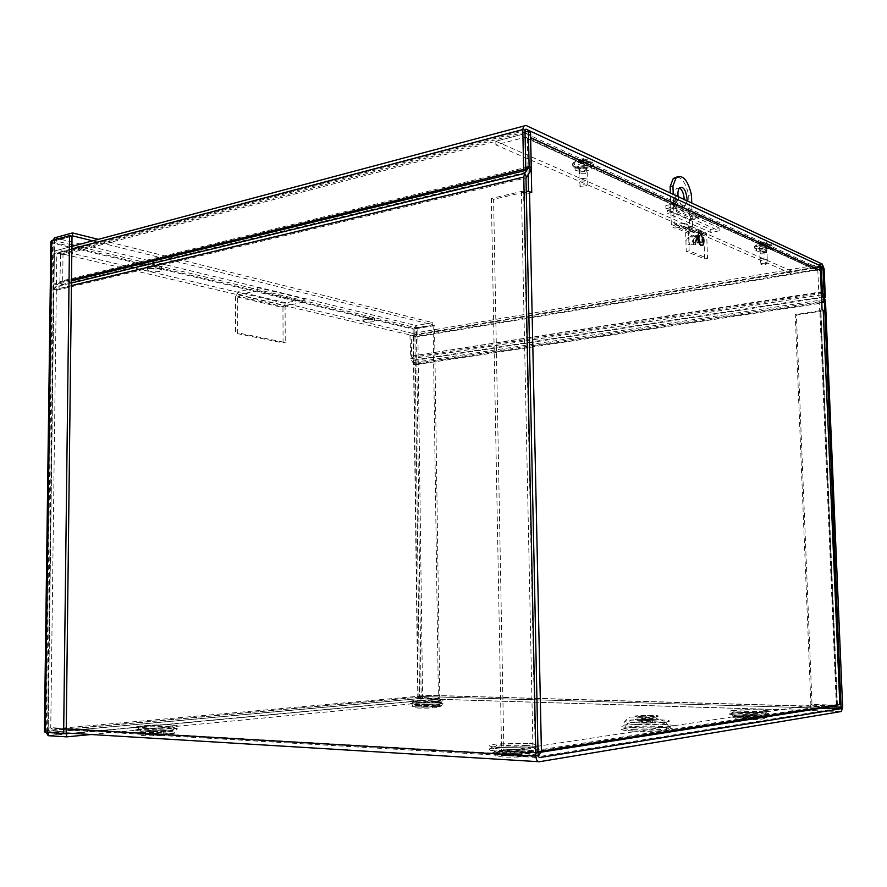 <?xml version="1.0" encoding="UTF-8"?>
<svg xmlns="http://www.w3.org/2000/svg" width="887" height="887" viewBox="0 0 887 887"><rect width="100%" height="100%" fill="white"/><g stroke="black" fill="none" stroke-linecap="round" stroke-linejoin="round"><path stroke-width="0.67" stroke-dasharray="4.43 3.33" d="M66.203 732.995L51.967 732.13L417.433 698.679L841.186 711.551M644.649 722.994L650.925 722.794L644.649 722.994M643.84 723.105L652.411 722.838C655.837 722.273 644.139 721.94 641.29 722.517L643.84 723.105M633.906 727.872C623.217 727.351 619.226 726.586 621.92 725.577C631.3 722.572 689.931 724.258 669.064 727.007C659.673 728.027 647.953 728.327 633.906 727.872M644.561 719.723L650.936 719.501L644.561 719.723M525.015 132.074L60.593 254.214L63.01 254.78L62.667 281.866L61.569 284.694L56.336 290.315L50.747 727.628L52 729.07L417.489 696.35L821.817 708.125M161.678 733.848L163.252 734.259C161.889 735.001 147.575 735.245 149.581 734.503L161.678 733.848M161.689 730.821L163.263 731.221C161.9 731.941 147.597 732.185 149.593 731.453L161.689 730.821M518.873 754.427C522.432 754.671 523.319 755.025 521.534 755.469C516.933 756.5 501.432 755.879 506.654 754.881L518.873 754.427M518.806 750.701C522.354 750.945 523.241 751.289 521.456 751.721C516.866 752.73 501.366 752.121 506.588 751.156L518.806 750.701M430.55 706.928L421.824 707.283L430.55 706.928M430.517 704.5L421.802 704.843L430.517 704.5M752.331 718.082L755.635 718.692C752.908 719.279 740.091 718.925 743.384 718.348L752.331 718.082M752.231 715.221L755.536 715.82C752.808 716.397 739.991 716.053 743.284 715.487L752.231 715.221M821.473 294.905L410.847 358.736L409.938 335.452L814.1 267.453M821.318 266.92L411.346 335.774L411.612 356.552L415.282 364.768L419.529 695.02L417.433 698.679M411.346 335.774L409.938 335.452M60.593 254.214L59.884 282.299L61.569 284.694L530.415 171.136M530.526 132.196L63.01 254.78M51.967 732.13C49.661 732.063 48.419 730.644 48.22 727.861L53.896 289.805L55.005 286.967L59.884 282.299L525.78 168.563L59.884 282.299M822.593 293.264L411.823 357.383L410.847 358.736L413.885 364.479L418.099 695.142L417.489 696.35M526.279 176.735L56.713 289.362L55.016 286.956L71.47 282.975M696.273 238.814C696.705 242.018 697.592 243.326 698.945 242.75C699.921 238.858 699.244 236.707 696.894 236.297L696.273 238.814M699.156 238.27L699.776 235.742C702.116 236.164 702.792 238.315 701.817 242.206C700.464 242.783 699.577 241.464 699.156 238.27M667.523 210.197L710.72 229.478L719.069 227.859L676.138 208.401L667.523 210.197L667.623 213.312L676.238 211.538L719.169 230.842L710.82 232.449L667.623 213.312M676.138 208.401L676.238 211.538M719.069 227.859L719.169 230.842M710.72 229.478L710.82 232.449M585.331 173.797L579.422 173.575C579.233 171.723 581.672 171.202 586.762 172L585.331 173.797M585.243 170.359L586.673 168.552C581.595 167.743 579.144 168.275 579.333 170.138L585.243 170.359M764.904 253.915L760.237 253.804C760.614 252.584 762.753 252.218 766.634 252.717L764.904 253.915M764.794 251.121L766.523 249.912C762.643 249.402 760.514 249.768 760.137 250.999L764.794 251.121M530.57 137.773L530.559 137.618C530.138 134.38 528.508 132.983 525.681 133.405L495.822 141.233L791.858 271.222L816.373 267.087C818.701 266.932 820.054 268.018 820.431 270.347M816.483 269.759L525.758 137.13L495.9 144.903L791.958 273.861L816.483 269.759L817.847 270.845L819.488 310.128L820.597 310.572L837.095 704.544L839.789 704.622C839.767 707.183 838.592 708.547 836.275 708.713L810.818 707.97L504.359 755.269L535.792 757.099L538.221 756.544M791.958 273.861L791.858 271.222M525.758 137.13L527.388 138.594L817.847 270.89L527.388 138.527M495.9 144.903L495.822 141.233M822.094 309.74L819.488 310.128M823.247 310.805L796.382 315.062L812.004 704.466L837.428 705.176L820.93 311.426M835.31 705.32L810.884 704.644L795.262 314.63L820.608 310.572L836.929 705.065M810.884 704.644L812.004 704.466M795.262 314.63L796.382 315.062M832.361 705.775L810.707 705.165L504.282 751.256L504.359 755.269M541.292 752.154L535.704 753.03L535.792 757.099L836.275 708.713L836.164 705.875L837.095 704.544L538.076 750.956L535.704 753.03L504.282 751.256M538.043 752.01L533.032 752.719L503.86 750.602L493.582 199.32L523.629 192.346L535.282 752.364L538.076 750.956L541.414 751.145M810.707 705.165L810.818 707.97M493.582 199.32L491.365 198.466L521.434 191.47L526.257 191.082M523.629 192.346L528.552 193.299L528.508 191.37M521.434 191.47L533.032 752.719L501.576 750.945L491.365 198.466M503.86 750.602L501.576 750.945M528.142 174.207L527.388 138.594M531.734 192.568L528.552 193.299M698.768 214.898L674.442 203.766L665.838 205.573L690.297 216.605L698.768 214.898L698.867 217.947L690.396 219.643L665.926 208.7L674.541 206.904L698.867 217.947M690.297 216.605L690.396 219.643M665.838 205.573L665.926 208.7M674.442 203.766L674.541 206.904M587.715 170.626C582.615 171.601 578.435 171.446 575.164 170.149C569.232 167.388 585.475 163.84 590.775 166.767C592.937 168.175 591.917 169.461 587.715 170.626M587.637 167.2C591.829 166.024 592.849 164.727 590.687 163.319C585.387 160.37 569.155 163.94 575.086 166.712C578.346 168.02 582.526 168.186 587.637 167.2M159.86 271.4C154.271 272.143 150.114 271.732 147.386 270.158C145.49 267.985 160.259 267.896 161.501 270.069L159.86 271.4M159.871 268.683L161.512 267.342C160.27 265.158 145.501 265.246 147.408 267.43C150.125 269.016 154.283 269.437 159.871 268.683M766.412 251.154C762.044 251.808 758.751 251.72 756.511 250.899C752.475 249.114 766.667 246.675 770.093 248.582C771.435 249.502 770.204 250.367 766.412 251.154M766.301 248.36C770.104 247.562 771.324 246.697 769.983 245.766C766.556 243.847 752.376 246.298 756.411 248.105C758.64 248.937 761.944 249.014 766.301 248.36M372.64 321.793C368.205 322.325 364.989 322.103 362.983 321.149C361.109 319.63 373.25 319.065 374.569 320.606L372.64 321.793M372.618 319.497L374.547 318.289C373.227 316.737 361.098 317.313 362.96 318.832C364.967 319.808 368.183 320.03 372.618 319.497M71.492 280.869L56.413 284.539L53.974 284.017L54.373 253.494L55.393 250.777L525.969 125.444M56.413 284.539L56.801 254.059L58.043 252.895L412.821 335.574L821.329 266.965M71.503 279.749L53.974 284.017M822.327 264.115L412.788 333.379L414.928 337.16L415.227 360.366L824.134 297.322M823.912 296.735L413.83 360.078L413.542 336.838L412.821 335.574M413.83 360.078L415.227 360.366M412.788 333.379L58.087 250.034M421.003 697.936L419.573 697.315L414.839 328.866L54.495 242.583L48.164 730.932L417.799 697.271L439.808 698.413L434.497 325.64L413.109 329.166L416.114 325.54L432.834 322.646L98.313 239.346M52.943 240.189L52.655 243.082L413.109 329.166L416.402 328.168L421.192 698.025L438.4 698.546L433.111 325.307L434.497 325.64M421.669 697.991L422.611 697.903L417.788 328.5L416.402 328.168L433.111 325.307M438.4 698.546L439.808 698.413M48.153 732.518L48.164 730.932L46.279 730.821L46.246 732.407M66.647 733.749L438.156 698.978L438.189 701.307L420.97 700.763L417.799 697.271L46.279 730.821L52.655 243.082L50.869 241.752M419.573 697.315L420.948 698.468L438.156 698.978M48.275 732.618L420.948 698.468L420.97 700.763L48.231 735.7M91.15 734.514L438.189 701.307M414.839 328.866L416.147 327.724L432.867 324.853L92.736 240.832M52.655 243.082L54.495 242.583L54.639 240.687L71.459 236.097M71.914 244.845L54.639 240.687L54.65 239.712M74.918 245.577L416.147 327.724L416.114 325.54L54.684 237.816M432.867 324.853L432.834 322.646M44.394 731.631L46.279 730.821M54.495 242.583L54.196 241.098L72.013 236.23M48.164 730.932L47.82 732.108L66.203 733.227M51.756 240.51L54.196 241.098L47.82 732.108L45.281 732.34M679.453 187.922L676.714 188.432C672.08 192.9 678.267 211.239 682.613 205.995L684.254 199.508M687.015 200.795L685.429 205.407C682.225 207.181 679.797 204.265 678.111 196.637M675.262 203.955C674.852 200.961 673.998 199.752 672.712 200.307C671.847 203.91 672.512 205.873 674.708 206.194L675.262 203.955M678.089 203.356L677.535 205.607C675.351 205.285 674.685 203.311 675.55 199.697C676.836 199.143 677.679 200.362 678.089 203.356M696.705 240.765C696.284 237.583 695.386 236.275 694.033 236.851C693.046 240.732 693.734 242.883 696.073 243.293L696.705 240.765M699.566 240.222L698.945 242.75C696.605 242.339 695.918 240.189 696.894 236.297C698.257 235.72 699.144 237.029 699.566 240.222M683.877 223.18L702.293 231.285C704.821 231.052 706.296 232.272 706.717 234.944L707.516 258.383L689.144 250.855L688.356 226.906C687.935 224.178 686.438 222.936 683.877 223.18L675.639 224.832L674.153 223.624L673.222 194.342M685.485 227.626L703.879 235.643L704.666 258.904L686.25 251.387L685.474 227.571L683.977 226.329L675.739 227.97L694.255 235.931C691.805 236.164 690.352 234.988 689.898 232.416L671.326 224.4C671.781 227.017 673.244 228.214 675.739 227.97M686.25 251.387L689.144 250.855M703.879 235.643L702.393 234.368L694.255 235.931M704.666 258.904L707.516 258.383M702.293 231.285L694.155 232.86L692.692 231.684L691.749 203.012M677.324 176.823C682.58 178.342 686.361 184.529 688.678 195.362L689.875 232.139M688.678 195.362L691.472 194.774M671.304 224.112L670.328 192.989M282.953 307.567L285.991 302.811L304.906 299.041L257.718 287.599L238.614 291.657L235.543 296.602L282.953 307.567L283.075 342.87L235.543 333.224L235.543 296.602M238.614 294.672L286.002 305.727L304.917 301.99L257.718 290.659L238.614 294.672L237.705 296.147L237.705 332.813L235.543 333.224M257.718 290.659L257.718 287.599M286.002 305.727L285.093 307.146L285.226 342.493L237.705 332.813M304.917 301.99L304.906 299.041M283.075 342.87L285.226 342.493M764.04 258.05C760.713 258.35 759.394 258.86 760.081 259.581L760.226 259.636C764.383 260.124 766.756 259.725 767.333 258.461L764.04 258.05M764.15 263.184L766.811 263.506C766.346 264.514 764.428 264.825 761.079 264.448C760.314 263.871 761.334 263.45 764.15 263.184M763.574 245.976C760.259 246.287 758.939 246.808 759.638 247.551C763.962 248.138 766.335 247.728 766.756 246.331L763.574 245.976M766.9 242.606L765.559 244.945L763.485 245.677L762.299 245.566L762.199 242.75L759.194 243.282L760.558 245.167L762.787 244.779L762.742 242.018L766.9 242.606L765.681 244.657L766.191 243.581M766.767 242.949L763.397 242.938L763.452 245.511M760.68 244.879L759.327 242.949L762.742 242.018M762.787 244.302L763.94 244.258L764.095 241.963M765.559 244.945L763.94 245.189L763.94 244.258M762.299 245.566L760.558 245.167M764.073 244.025C758.74 244.38 755.447 245.233 754.216 246.575L754.826 247.717C758.939 250.101 776.513 247.107 771.513 244.845L764.073 244.025M764.095 244.679C756.323 245.389 753.24 246.619 754.848 248.36C758.973 250.733 776.535 247.75 771.535 245.488L764.095 244.679M583.158 178.409C579.244 178.83 577.914 179.584 579.167 180.682L579.499 180.815C584.788 181.536 587.504 180.97 587.626 179.107L583.158 178.409M583.324 184.762L586.928 185.316C586.828 186.791 584.644 187.246 580.386 186.68C578.967 185.793 579.954 185.161 583.324 184.762M582.781 163.585C578.878 164.017 577.548 164.805 578.801 165.924C584.478 166.856 587.205 166.257 586.994 164.15L582.781 163.585M587.371 159.649L585.897 162.609L582.216 163.53L581.95 159.993L578.191 160.636L579.821 162.92L582.138 162.254L581.839 158.729L587.371 159.649L585.963 162.365L586.972 159.837M587.405 160.159L583.502 160.259L583.613 163.463M579.776 162.487L578.147 160.115L581.839 158.729M582.06 161.634L583.458 161.556L583.48 158.64M582.216 163.53L579.821 162.92M583.458 161.556L583.635 162.787L585.863 162.177M582.593 160.802C577.98 161.112 574.687 161.955 572.736 163.341L573.268 166.301C579.621 169.982 599.889 165.614 592.438 162.121L582.593 160.802M582.615 161.6C573.49 162.631 570.374 164.461 573.29 167.089C579.632 170.759 599.911 166.401 592.461 162.909L582.615 161.6M698.812 232.749C701.927 229.09 706.041 242.173 702.748 245.2L702.049 245.655M693.767 243.249L693.002 237.328C695.164 237.705 695.796 239.678 694.887 243.238L693.767 243.249M693.667 244.757L691.672 238.426L692.525 235.82C695.785 236.385 696.727 239.368 695.364 244.745L693.667 244.757M686.682 239.922L687.325 237.949C689.842 238.359 690.563 240.632 689.487 244.757L688.212 244.745L686.682 239.922M699.211 232.616C702.304 229.267 706.274 241.918 703.136 245.067M633.994 731.165C623.628 730.578 619.714 729.768 622.275 728.726C627.708 727.462 645.548 726.797 659.706 727.318C670.073 727.861 674.22 728.659 672.169 729.713C667.212 731.021 648.508 731.742 633.994 731.165M635.258 729.713C625.579 729.225 621.964 728.526 624.437 727.595C632.963 724.845 685.718 726.409 666.991 728.914C658.531 729.857 647.953 730.123 635.258 729.713M172.067 727.961C155.247 727.018 123.271 730.034 140.479 731.01C158.008 732.008 189.851 728.859 172.067 727.961C175.97 728.183 177.655 728.537 177.123 729.014C175.16 731.265 127.373 732.097 136.365 729.724C140.246 728.438 162.11 727.395 172.034 727.994L177.123 729.014L175.182 732.396C173.364 734.491 130.112 735.245 138.217 733.039C141.709 731.842 161.578 730.866 170.581 731.431L175.182 732.396C175.227 733.494 173.187 733.704 169.04 733.05C157.321 732.629 144.171 733.704 143.528 733.771C142.153 734.203 140.379 733.959 138.217 733.039L136.365 729.724L142.785 728.737L172.056 727.961M437.213 702.36C421.27 701.828 400.525 703.779 416.823 704.333C433.311 704.888 453.756 702.859 437.213 702.36M539.385 761.733L538.553 761.689M757.742 712.638C735.755 711.906 718.226 714.412 740.767 715.177C763.652 715.942 780.405 713.325 757.742 712.638C766.945 713.015 770.437 713.569 768.186 714.312C760.991 716.197 719.357 715.077 731.587 713.37C737.707 712.627 746.422 712.394 757.72 712.66C767.033 712.993 770.515 713.558 768.186 714.312L766.534 717.439C760.015 719.191 722.295 718.126 733.338 716.541L757.066 715.887C765.437 716.23 768.586 716.751 766.534 717.439C762.92 719.124 773.176 718.37 756.19 717.45L737.008 717.572L733.338 716.541L731.587 713.37C737.563 712.605 746.277 712.361 757.742 712.638M528.142 747.02L497.363 747.575C486.253 749.005 486.941 750.258 499.448 751.322L531.091 750.746C541.857 749.26 540.87 748.018 528.142 747.02C538.01 747.641 541.103 748.561 537.411 749.781C525.292 753.207 472.449 751.145 493.15 748.129C502.94 746.865 514.604 746.51 528.12 747.054C537.943 747.663 541.048 748.584 537.411 749.781L535.304 753.85C524.306 757.032 476.441 755.103 495.157 752.287C504.038 751.112 514.615 750.779 526.9 751.3C535.815 751.877 538.62 752.73 535.304 753.85C534.185 755.68 539.041 754.105 525.547 753.307L495.157 752.287L493.15 748.129L504.858 747.054L528.131 747.02M637.01 724.568C647.654 724.89 656.535 724.679 663.642 723.914C679.475 721.885 635.037 720.643 627.874 722.872C625.834 723.626 628.872 724.191 637.01 724.568M643.762 720.333L652.333 720.067C655.759 719.512 644.062 719.191 641.201 719.756L643.762 720.333M643.485 719.845C652.976 719.812 655.138 719.501 650.005 718.936C640.58 718.969 638.407 719.268 643.485 719.845M640.78 720.211C654.162 720.721 666.037 719.035 652.655 718.57C639.594 718.071 627.475 719.712 640.78 720.211M635.669 722.739C647.654 723.093 657.677 722.85 665.705 721.996C683.689 719.745 633.373 718.381 625.368 720.854C623.084 721.685 626.521 722.317 635.669 722.739M640.68 716.951C654.063 717.439 665.937 715.798 652.566 715.354C639.505 714.878 627.386 716.474 640.68 716.951M642.177 716.751C652.211 717.117 661.159 715.887 651.113 715.543C641.257 715.188 632.165 716.397 642.177 716.751M172.078 724.956C155.258 724.047 123.304 726.985 140.501 727.939C158.019 728.892 189.862 725.821 172.078 724.956M437.18 699.943C421.236 699.433 400.492 701.34 416.79 701.872C433.277 702.404 453.723 700.42 437.18 699.943M52 729.07L539.03 757.631M821.684 708.148L417.4 696.373M757.631 709.8C735.656 709.101 718.126 711.551 740.667 712.283C763.552 713.015 780.294 710.465 757.631 709.8M528.064 743.339L497.297 743.894C486.187 745.291 486.874 746.499 499.381 747.53L531.014 746.954C541.78 745.501 540.793 744.304 528.064 743.339M170.071 726.675C161.434 726.165 142.352 727.063 138.96 728.172C131.065 730.212 172.821 729.491 174.506 727.551L170.071 726.675M168.619 730.123L172.566 730.932C171.025 732.717 133.793 733.361 140.811 731.487C143.816 730.467 160.891 729.635 168.619 730.123M168.585 730.145C182.334 730.866 157.62 733.327 144.082 732.551C130.688 731.775 155.48 729.391 168.585 730.145L172.566 730.932L175.449 726.375C177.145 726.065 175.859 725.633 171.59 725.078C165.913 724.535 147.475 725.233 143.361 725.865L139.071 726.996L140.811 731.487C143.627 730.544 160.846 729.646 168.597 730.145M168.574 733.161C182.323 733.904 157.598 736.421 144.06 735.611C130.666 734.813 155.458 732.385 168.574 733.161M526.301 745.479C514.538 745.013 504.37 745.324 495.811 746.399C477.649 749.005 523.907 750.768 534.406 747.819C537.544 746.787 534.839 746 526.301 745.479M525.071 749.726C532.71 750.214 535.116 750.934 532.3 751.877C522.909 754.593 481.641 752.963 497.818 750.568C505.457 749.57 514.549 749.282 525.071 749.726C545.549 750.823 523.33 754.327 502.785 753.141C482.572 751.965 505.313 748.628 525.049 749.759C532.688 750.269 535.105 750.979 532.3 751.877L535.826 746.688C536.036 745.856 543.343 744.98 527.621 743.494L500.978 744.071L496.753 745.28L495.811 746.399L497.818 750.568L525.06 749.759M525.126 753.451C545.627 754.56 523.408 758.141 502.862 756.921C482.639 755.713 505.379 752.287 525.126 753.451M435.894 701.295L413.409 702.127C407.144 703.38 438.699 703.291 441.194 702.049L435.894 701.295M434.996 704.034L439.73 704.733C437.479 705.886 409.339 705.941 414.894 704.799L434.996 704.034M434.985 704.056C447.791 704.466 431.914 706.052 419.174 705.608C406.501 705.176 422.567 703.635 434.985 704.056L439.73 704.733L442.358 700.918L436.981 699.987L413.375 701.007L414.894 704.799L434.985 704.056M437.191 702.382L443.267 703.258C440.395 704.71 404.261 704.799 411.413 703.347C417.178 702.504 425.771 702.182 437.191 702.382M436.293 705.121L441.804 705.941C439.165 707.294 406.446 707.36 412.91 706.008C418.132 705.232 425.926 704.932 436.293 705.121M435.018 706.484C447.824 706.906 431.947 708.525 419.196 708.07C406.534 707.615 422.6 706.041 435.018 706.484M756.611 711.396L733.815 712.017C723.105 713.481 759.494 714.434 765.736 712.815C767.687 712.183 764.649 711.707 756.611 711.396M755.946 714.634C763.13 714.922 765.836 715.354 764.084 715.942C758.507 717.428 726.043 716.541 735.567 715.188L755.946 714.634C773.508 715.21 760.447 717.261 742.774 716.663C725.278 716.064 738.804 714.068 755.935 714.656C767.543 715.044 764.25 716.197 764.084 715.942L765.736 712.815L767.377 711.551C765.204 711.152 776.07 711.097 757.476 709.855L737.707 710.121L734.236 710.731L733.815 712.017L735.567 715.188L755.935 714.656M756.034 717.505C773.608 718.082 760.558 720.177 742.874 719.545C725.378 718.925 738.904 716.896 756.034 717.505M822.382 292.244L410.204 356.252L821.295 291.779M531.28 167.554L62.667 281.866L60.249 281.345L525.758 167.443M824.954 299.451L414.639 362.295L413.675 363.648L821.739 301.414M71.437 285.592L53.896 289.805M56.336 290.315L525.98 177.943M415.282 364.768L825.553 302.5M821.783 302.456L413.885 364.479M418.099 695.142L829.888 706.861M538.121 755.757L50.747 727.628M842.639 707.028L419.529 695.02M48.22 727.861L66.248 728.903M525.681 133.405L816.373 267.087M836.33 705.154L819.843 310.993M538.076 750.956L526.335 192.412M71.869 248.859L54.373 253.494M56.801 254.059L524.982 130.566M57.145 253.15L525.259 129.402L58.043 252.895M414.928 337.16L824.123 268.883M821.395 268.65L413.542 336.838M413.109 329.166L417.799 697.271M706.728 235.099L688.367 227.061M702.393 234.368L683.977 226.329M694.155 232.86L675.639 224.832M674.142 223.535L692.692 231.596M285.991 302.811L238.614 291.657M285.093 307.146L237.705 296.147M762.066 243.98L763.363 243.925M763.341 243.87L762 243.936M764.04 242.173L762.742 242.229M761.101 242.716L761.212 245.444M762.288 242.983L762.41 245.721M761.212 242.428L761.312 245.178M762.654 242.04L762.787 244.779M764.949 242.262L765.06 245.012M763.397 242.938L763.485 245.677M764.838 242.55L764.949 245.278M763.774 241.996L763.851 244.734M582.105 161.656L583.679 161.578M583.713 161.545L582.083 161.622L583.679 161.512M583.469 158.939L581.883 159.017M580.508 159.904L580.586 163.252M582.149 160.325L582.26 163.685M580.475 159.483L580.553 162.853M582.027 158.895L582.138 162.254M585.021 159.25L585.11 162.62M583.502 160.259L583.557 163.618M585.054 159.671L585.143 163.02M583.391 158.828L583.435 162.188M702.526 237.927C703.069 241.896 702.415 243.559 700.553 242.905C698.136 237.938 698.357 235.365 701.207 235.199M699.688 242.129L700.808 242.118C701.706 238.548 701.085 236.563 698.934 236.186L699.688 242.129M634.272 731.076L659.961 730.833L666.248 729.691L666.991 728.914L663.642 723.914C663.044 722.96 661.17 722.04 658.032 721.164C653.464 720.41 651.823 720.832 639.915 720.488C628.584 719.712 631.3 719.9 627.874 722.872L624.437 727.595L622.231 729.214C619.858 729.635 623.871 730.267 634.272 731.076M652.411 722.838L652.799 719.634L649.184 718.925L641.556 719.324L641.29 722.517M669.064 727.007L665.705 721.996L656.136 717.838L639.516 717.328C628.207 717.029 630.369 715.964 625.368 720.854L621.92 725.577M650.936 719.501L653.852 716.474C658.021 715.532 641.711 715.399 641.955 716.164L642.798 719.279M650.925 722.794L650.825 719.523M642.776 722.561L642.687 719.302M149.593 731.453L149.581 734.503M163.263 731.221L163.252 734.259M506.588 751.156L506.654 754.881M521.456 751.721L521.534 755.469M421.802 704.843L421.824 707.283M432.457 704.821L432.49 707.261M437.202 702.36L443.267 703.258L440.639 706.806L415.571 706.861L412.91 706.008L411.413 703.347C417.056 702.493 425.649 702.16 437.202 702.36M743.284 715.487L743.384 718.348M755.536 715.82L755.635 718.692M71.47 282.986L55.005 286.967M417.699 698.623L841.386 711.485M699.776 235.742L694.033 236.851M701.817 242.206L696.073 243.293M579.333 170.138L579.422 173.575M586.673 168.552L586.762 172M760.137 250.999L760.237 253.804M766.523 249.912L766.634 252.717M536.646 751.788L539.074 751.012M575.086 166.712L575.164 170.149M590.687 163.319L590.775 166.767M147.408 267.43L147.386 270.158M161.512 267.342L161.501 270.069M756.411 248.105L756.511 250.899M769.983 245.766L770.093 248.582M362.96 318.832L362.983 321.149M374.547 318.289L374.569 320.606M55.393 250.777L71.902 246.375M420.272 700.652L47.687 735.511M420.66 698.424L48.175 732.551M47.554 730.899L45.403 731.609L46.978 732.185M47.532 731.542L53.896 241.829M679.542 187.822L676.714 188.432M685.429 205.407L682.613 205.995M675.55 199.697L672.712 200.307M677.535 205.607L674.708 206.194M688.356 226.906L706.717 234.944M685.474 227.571L703.879 235.587M689.898 232.416L671.326 224.4M692.692 231.684L674.153 223.624M766.811 263.506L767.333 258.461M761.079 264.448L760.226 259.636M759.638 247.551L760.081 259.581M766.756 246.331L767.222 258.394M762.044 243.914L763.352 243.847M762.199 242.75L762.343 245.854M763.851 242.073L763.94 245.189M768.419 244.125C762.798 241.508 758.063 242.328 754.216 246.575M754.826 247.717L754.848 248.36M771.513 244.845L771.535 245.488M586.928 185.316L587.626 179.107M580.386 186.68L579.499 180.815M578.801 165.924L579.167 180.682M586.994 164.15L587.371 178.952M581.95 159.993L582.072 163.796M583.568 158.973L583.635 162.787M584.522 160.758C579.821 159.66 575.885 160.525 572.736 163.341M573.268 166.301L573.29 167.089M592.438 162.121L592.461 162.909M694.887 243.238L700.808 242.118L701.739 243.005L700.553 242.883C698.745 239.678 698.346 237.195 699.355 235.454L698.934 236.186L693.002 237.328M692.525 235.82L687.325 237.949M695.364 244.745L689.487 244.757"/><path stroke-width="1.33" d="M821.295 291.779L822.382 292.244L821.318 266.92L820.231 266.41L821.295 291.779L824.267 301.026L824.954 299.451L825.553 302.5L842.639 707.028L841.386 711.485L539.385 761.733C537.322 761.711 536.147 759.837 535.859 756.123L523.785 177.034L71.437 285.592M821.739 301.414L824.267 301.026L824.466 302.046L841.131 708.691L539.296 757.642L538.121 755.757L525.98 177.943L530.415 171.136L531.28 167.554L530.526 132.196L528.364 131.187L529.118 166.623L524.66 173.431L523.785 177.034M822.382 292.244L821.473 294.905M814.1 267.453L820.231 266.41M528.364 131.187L525.015 132.074M824.954 299.451L822.593 293.264M530.559 137.618L820.442 270.457L530.57 137.773L531.734 192.568L529.528 191.67L541.414 751.145L538.043 752.01M836.929 705.065L839.812 704.622L823.203 310.184L822.094 309.74L820.442 270.457M823.203 310.184L823.247 310.805M836.33 705.154L835.31 705.32M538.221 756.544L541.414 751.145L839.789 704.622M541.292 752.154L836.164 705.875L832.361 705.775M526.257 191.082L529.528 191.67M528.508 191.37L528.142 174.207M823.912 296.735L825.32 297.145L824.123 268.883L822.327 264.115L525.969 125.444L523.607 126.109L522.798 129.546L523.629 169.461L71.503 279.749M71.492 280.869L525.825 170.393L524.982 130.566L526.046 129.18L822.437 266.776L823.047 268.384L821.395 268.65M525.825 170.393L523.629 169.461M824.234 296.679L823.047 268.384M824.134 297.322L825.32 297.145M46.246 732.407L48.231 735.7L66.614 736.864L91.15 734.514M48.153 732.518L66.647 733.749L66.614 736.864M48.275 732.618L48.231 735.7M92.736 240.832L72.457 235.82L72.49 232.915L54.684 237.816L52.943 240.189M71.459 236.097L72.457 235.82M54.65 239.712L54.684 237.816M98.313 239.346L72.49 232.915M50.869 241.752L51.756 240.51L69.574 235.632L63.653 733.471L45.281 732.34L44.394 731.631L50.869 241.752M69.574 235.632L72.013 236.23L66.203 733.227L63.653 733.471M684.254 199.508L684.254 199.342C683.81 193.643 682.214 189.84 679.453 187.922M678.111 196.637C677.635 192.546 678.111 189.607 679.542 187.822C683.345 186.192 685.851 189.84 687.059 198.743L687.015 200.795M673.222 194.342L672.956 185.926L676.071 177.877C682.535 173.952 687.669 179.584 691.472 194.774L691.749 203.012M670.328 192.989L670.128 186.547L673.244 178.509L677.324 176.823M670.128 186.547L672.956 185.926M702.049 245.655L700.42 245.211C697.437 241.087 696.905 236.929 698.812 232.749L699.211 232.616C702.582 236.374 703.89 240.521 703.136 245.067L700.741 245.156C697.759 241.02 697.226 236.873 699.144 232.693M538.553 761.689L66.203 732.995M841.064 708.713L821.684 708.148M525.758 167.443L529.118 166.623L531.28 167.554M530.415 171.136L528.818 167.82L525.78 168.563L528.818 167.82M71.47 282.975L524.672 173.42L526.279 176.735M824.466 302.046L821.783 302.456M829.888 706.861L841.552 707.194M66.248 728.903L535.859 756.123M522.798 129.546L71.869 248.859M526.046 129.18L525.27 129.391M821.329 266.965L822.437 266.776M71.914 244.845L74.918 245.577M51.756 240.51L45.281 732.34M701.207 235.199L702.526 237.927M524.66 173.431L71.47 282.986M821.817 708.125L841.131 708.691M839.812 704.622L823.225 310.195M71.902 246.375L523.607 126.109M673.244 178.509L676.071 177.877"/></g></svg>
